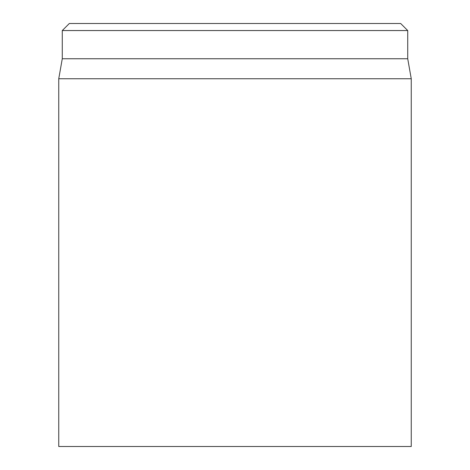 <?xml version="1.0" encoding="UTF-8"?>
<svg xmlns="http://www.w3.org/2000/svg" width="470" height="470" viewBox="0 0 470 470"><rect width="100%" height="100%" fill="white"/><g stroke="black" fill="none" stroke-linecap="round" stroke-linejoin="round"><path stroke-width="0.7" d="M400.675 23.5L69.325 23.5L62.275 30.55L407.725 30.55L400.675 23.5M58.75 78.743L58.75 446.5L411.25 446.5L411.25 78.743L58.75 78.743L62.275 58.75L407.725 58.75L407.725 30.55M62.275 58.75L62.275 30.55M407.725 58.75L411.25 78.743"/></g></svg>
